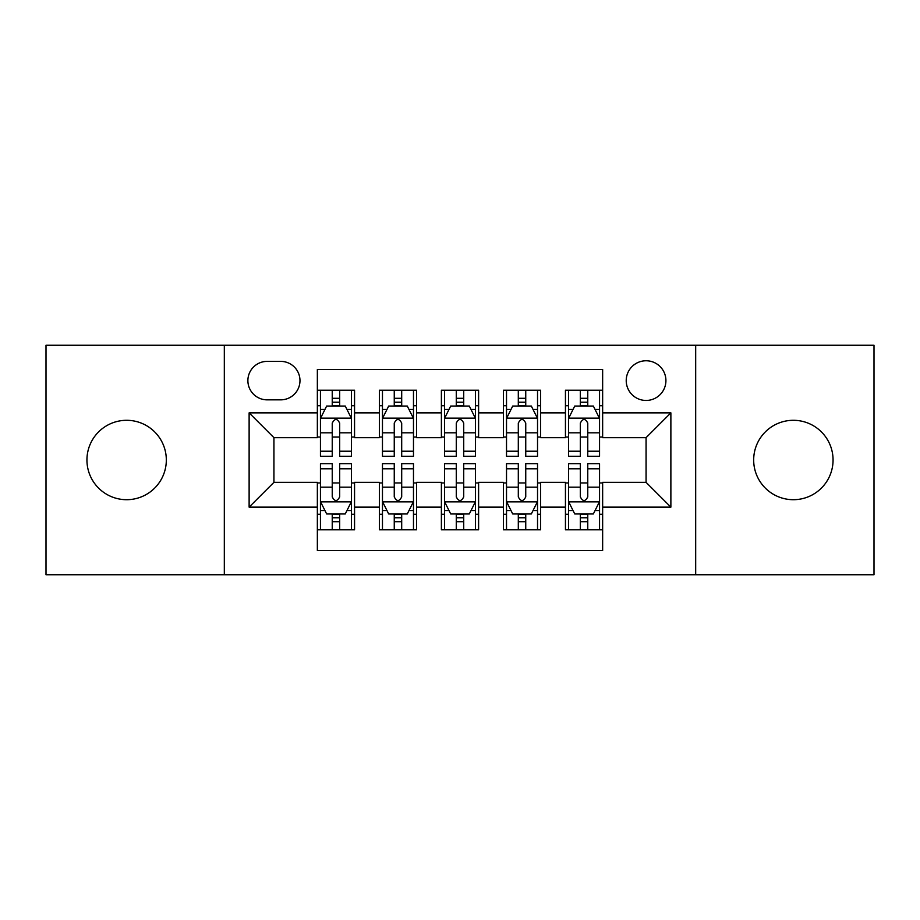 <?xml version="1.0" encoding="UTF-8"?>
<svg xmlns="http://www.w3.org/2000/svg" width="920" height="920" viewBox="0 0 920 920"><rect width="100%" height="100%" fill="white"/><g stroke="black" fill="none" stroke-linecap="round" stroke-linejoin="round"><path stroke-width="1.38" d="M793.373 420.302A39.698 39.698 0 0 0 753.675 460A39.698 39.698 0 0 0 793.373 499.698A39.698 39.698 0 0 0 833.06 460A39.698 39.698 0 0 0 793.373 420.302M126.626 420.302A39.698 39.698 0 0 0 86.94 460A39.698 39.698 0 0 0 126.626 499.698A39.698 39.698 0 0 0 166.324 460A39.698 39.698 0 0 0 126.626 420.302M646.07 360.766A19.849 19.849 0 0 0 626.221 380.615A19.849 19.849 0 0 0 646.07 400.453A19.849 19.849 0 0 0 665.919 380.615A19.849 19.849 0 0 0 646.07 360.766M695.681 574.747L874 574.747L874 345.253L695.681 345.253L695.681 574.747L224.319 574.747L224.319 345.253L46 345.253L46 574.747L224.319 574.747M602.646 390.229L565.443 390.229L565.443 412.861L540.626 412.861L540.626 437.667L565.443 437.667L565.443 412.861M540.626 412.861L540.626 390.229L503.412 390.229L503.412 412.861L478.607 412.861L478.607 437.667L503.412 437.667L503.412 412.861M478.607 412.861L478.607 390.229L441.393 390.229L441.393 412.861L416.587 412.861L416.587 437.667L441.393 437.667L441.393 412.861M416.587 412.861L416.587 390.229L379.373 390.229L379.373 437.667L354.556 437.667L354.556 390.229L317.354 390.229M317.354 529.77L354.556 529.77L354.556 482.333L379.373 482.333L379.373 529.77L416.587 529.77L416.587 482.333L441.393 482.333L441.393 507.138L416.587 507.138M441.393 507.138L441.393 529.77L478.607 529.77L478.607 482.333L503.412 482.333L503.412 507.138L478.607 507.138M503.412 507.138L503.412 529.77L540.626 529.77L540.626 482.333L565.443 482.333L565.443 507.138L540.626 507.138M267.111 399.843L280.749 399.843A19.228 19.228 0 0 0 299.978 380.615A19.228 19.228 0 0 0 280.749 361.387L267.111 361.387A19.228 19.228 0 0 0 247.882 380.615A19.228 19.228 0 0 0 267.111 399.843M695.681 345.253L224.319 345.253M602.646 412.861L602.646 369.449L317.354 369.449L317.354 437.667L273.93 437.667L273.93 482.333L317.354 482.333L317.354 550.551L602.646 550.551L602.646 482.333L646.07 482.333L646.07 437.667L602.646 437.667L602.646 412.861L670.875 412.861L670.875 507.138L602.646 507.138M317.354 507.138L249.124 507.138L249.124 412.861L317.354 412.861M565.443 507.138L565.443 529.77L602.646 529.77M317.354 405.731L320.447 405.731M332.235 405.731L339.675 405.731M351.463 405.731L354.556 405.731M317.354 437.046L320.447 437.046M332.235 437.046L339.675 437.046M351.463 437.046L354.556 437.046M317.354 482.954L320.447 482.954M332.235 482.954L339.675 482.954M351.463 482.954L354.556 482.954M317.354 514.268L320.447 514.268M332.235 514.268L339.675 514.268M351.463 514.268L354.556 514.268M379.373 437.046L382.467 437.046M394.254 437.046L401.695 437.046M413.482 437.046L416.587 437.046M379.373 405.731L382.467 405.731M394.254 405.731L401.695 405.731M413.482 405.731L416.587 405.731M379.373 482.954L382.467 482.954M394.254 482.954L401.695 482.954M413.482 482.954L416.587 482.954M379.373 514.268L382.467 514.268M394.254 514.268L401.695 514.268M413.482 514.268L416.587 514.268M441.393 482.954L444.498 482.954M456.274 482.954L463.726 482.954M475.502 482.954L478.607 482.954M441.393 514.268L444.498 514.268M456.274 514.268L463.726 514.268M475.502 514.268L478.607 514.268M441.393 405.731L444.498 405.731M456.274 405.731L463.726 405.731M475.502 405.731L478.607 405.731M441.393 437.046L444.498 437.046M456.274 437.046L463.726 437.046M475.502 437.046L478.607 437.046M503.412 482.954L506.517 482.954M518.305 482.954L525.745 482.954M537.533 482.954L540.626 482.954M503.412 514.268L506.517 514.268M518.305 514.268L525.745 514.268M537.533 514.268L540.626 514.268M503.412 405.731L506.517 405.731M518.305 405.731L525.745 405.731M537.533 405.731L540.626 405.731M503.412 437.046L506.517 437.046M518.305 437.046L525.745 437.046M537.533 437.046L540.626 437.046M565.443 482.954L568.537 482.954M580.324 482.954L587.765 482.954M599.553 482.954L602.646 482.954M565.443 514.268L568.537 514.268M580.324 514.268L587.765 514.268M599.553 514.268L602.646 514.268M565.443 405.731L568.537 405.731M580.324 405.731L587.765 405.731M599.553 405.731L602.646 405.731M565.443 437.046L568.537 437.046M580.324 437.046L587.765 437.046M599.553 437.046L602.646 437.046M273.93 437.667L249.124 412.861M273.93 482.333L249.124 507.138M670.875 412.861L646.07 437.667M670.875 507.138L646.07 482.333M339.675 398.291L332.235 398.291M351.463 451.225L339.675 451.225L339.675 456.274L351.463 456.274L351.463 418.45L345.253 406.042L326.646 406.042L320.447 418.45L320.447 456.274L332.235 456.274L332.235 451.225L320.447 451.225M320.447 418.45L320.447 390.229M351.463 418.45L351.463 390.229M332.235 406.042L332.235 390.229M339.675 390.229L339.675 406.042M339.675 451.225L339.675 423.096C337.203 418.312 334.719 418.312 332.235 423.096L332.235 451.225M332.235 521.709L339.675 521.709M320.447 468.774L332.235 468.774L332.235 463.726L320.447 463.726L320.447 501.549L326.646 513.958L345.253 513.958L351.463 501.549L351.463 463.726L339.675 463.726L339.675 468.774L351.463 468.774M351.463 501.549L351.463 529.77M320.447 501.549L320.447 529.77M339.675 513.958L339.675 529.77M332.235 529.77L332.235 513.958M332.235 468.774L332.235 496.903C334.707 501.687 337.191 501.687 339.675 496.903L339.675 468.774M401.695 398.291L394.254 398.291M413.482 451.225L401.695 451.225L401.695 456.274L413.482 456.274L413.482 418.45L407.284 406.042L388.677 406.042L382.467 418.45L382.467 456.274L394.254 456.274L394.254 451.225L382.467 451.225M382.467 418.45L382.467 390.229M413.482 418.45L413.482 390.229M394.254 406.042L394.254 390.229M401.695 390.229L401.695 406.042M401.695 451.225L401.695 423.096C399.222 418.312 396.738 418.312 394.254 423.096L394.254 451.225M463.726 398.291L456.274 398.291M475.502 451.225L463.726 451.225L463.726 456.274L475.502 456.274L475.502 418.45L469.303 406.042L450.697 406.042L444.498 418.45L444.498 456.274L456.274 456.274L456.274 451.225L444.498 451.225M444.498 418.45L444.498 390.229M475.502 418.45L475.502 390.229M456.274 406.042L456.274 390.229M463.726 390.229L463.726 406.042M463.726 451.225L463.726 423.096C461.242 418.312 458.758 418.312 456.274 423.096L456.274 451.225M525.745 398.291L518.305 398.291M537.533 451.225L525.745 451.225L525.745 456.274L537.533 456.274L537.533 418.45L531.323 406.042L512.716 406.042L506.517 418.45L506.517 456.274L518.305 456.274L518.305 451.225L506.517 451.225M506.517 418.45L506.517 390.229M537.533 418.45L537.533 390.229M518.305 406.042L518.305 390.229M525.745 390.229L525.745 406.042M525.745 451.225L525.745 423.096C523.261 418.312 520.789 418.312 518.305 423.096L518.305 451.225M587.765 398.291L580.324 398.291M599.553 451.225L587.765 451.225L587.765 456.274L599.553 456.274L599.553 418.45L593.354 406.042L574.747 406.042L568.537 418.45L568.537 456.274L580.324 456.274L580.324 451.225L568.537 451.225M568.537 418.45L568.537 390.229M599.553 418.45L599.553 390.229M580.324 406.042L580.324 390.229M587.765 390.229L587.765 406.042M587.765 451.225L587.765 423.096C585.292 418.312 582.808 418.312 580.324 423.096L580.324 451.225M394.254 521.709L401.695 521.709M382.467 468.774L394.254 468.774L394.254 463.726L382.467 463.726L382.467 501.549L388.677 513.958L407.284 513.958L413.482 501.549L413.482 463.726L401.695 463.726L401.695 468.774L413.482 468.774M413.482 501.549L413.482 529.77M382.467 501.549L382.467 529.77M401.695 513.958L401.695 529.77M394.254 529.77L394.254 513.958M394.254 468.774L394.254 496.903C396.738 501.687 399.211 501.687 401.695 496.903L401.695 468.774M456.274 521.709L463.726 521.709M444.498 468.774L456.274 468.774L456.274 463.726L444.498 463.726L444.498 501.549L450.697 513.958L469.303 513.958L475.502 501.549L475.502 463.726L463.726 463.726L463.726 468.774L475.502 468.774M475.502 501.549L475.502 529.77M444.498 501.549L444.498 529.77M463.726 513.958L463.726 529.77M456.274 529.77L456.274 513.958M456.274 468.774L456.274 496.903C458.758 501.687 461.242 501.687 463.726 496.903L463.726 468.774M518.305 521.709L525.745 521.709M506.517 468.774L518.305 468.774L518.305 463.726L506.517 463.726L506.517 501.549L512.716 513.958L531.323 513.958L537.533 501.549L537.533 463.726L525.745 463.726L525.745 468.774L537.533 468.774M537.533 501.549L537.533 529.77M506.517 501.549L506.517 529.77M525.745 513.958L525.745 529.77M518.305 529.77L518.305 513.958M518.305 468.774L518.305 496.903C520.778 501.687 523.261 501.687 525.745 496.903L525.745 468.774M580.324 521.709L587.765 521.709M568.537 468.774L580.324 468.774L580.324 463.726L568.537 463.726L568.537 501.549L574.747 513.958L593.354 513.958L599.553 501.549L599.553 463.726L587.765 463.726L587.765 468.774L599.553 468.774M599.553 501.549L599.553 529.77M568.537 501.549L568.537 529.77M587.765 513.958L587.765 529.77M580.324 529.77L580.324 513.958M580.324 468.774L580.324 496.903C582.797 501.687 585.281 501.687 587.765 496.903L587.765 468.774M379.373 507.138L354.556 507.138M379.373 412.861L354.556 412.861M351.302 418.14L320.608 418.14M320.447 409.457L324.944 409.457M346.966 409.457L351.463 409.457M332.235 432.825L320.447 432.825M351.463 432.825L339.675 432.825M339.675 402.235L332.235 402.235M320.608 501.86L351.302 501.86M351.463 510.542L346.966 510.542M324.944 510.542L320.447 510.542M339.675 487.174L351.463 487.174M320.447 487.174L332.235 487.174M332.235 517.764L339.675 517.764M413.333 418.14L382.628 418.14M382.467 409.457L386.963 409.457M408.986 409.457L413.482 409.457M394.254 432.825L382.467 432.825M413.482 432.825L401.695 432.825M401.695 402.235L394.254 402.235M475.352 418.14L444.647 418.14M444.498 409.457L448.994 409.457M471.005 409.457L475.502 409.457M456.274 432.825L444.498 432.825M475.502 432.825L463.726 432.825M463.726 402.235L456.274 402.235M537.372 418.14L506.667 418.14M506.517 409.457L511.014 409.457M533.036 409.457L537.533 409.457M518.305 432.825L506.517 432.825M537.533 432.825L525.745 432.825M525.745 402.235L518.305 402.235M599.391 418.14L568.698 418.14M568.537 409.457L573.034 409.457M595.056 409.457L599.553 409.457M580.324 432.825L568.537 432.825M599.553 432.825L587.765 432.825M587.765 402.235L580.324 402.235M382.628 501.86L413.333 501.86M413.482 510.542L408.986 510.542M386.963 510.542L382.467 510.542M401.695 487.174L413.482 487.174M382.467 487.174L394.254 487.174M394.254 517.764L401.695 517.764M444.647 501.86L475.352 501.86M475.502 510.542L471.005 510.542M448.994 510.542L444.498 510.542M463.726 487.174L475.502 487.174M444.498 487.174L456.274 487.174M456.274 517.764L463.726 517.764M506.667 501.86L537.372 501.86M537.533 510.542L533.036 510.542M511.014 510.542L506.517 510.542M525.745 487.174L537.533 487.174M506.517 487.174L518.305 487.174M518.305 517.764L525.745 517.764M568.698 501.86L599.391 501.86M599.553 510.542L595.056 510.542M573.034 510.542L568.537 510.542M587.765 487.174L599.553 487.174M568.537 487.174L580.324 487.174M580.324 517.764L587.765 517.764"/></g></svg>
